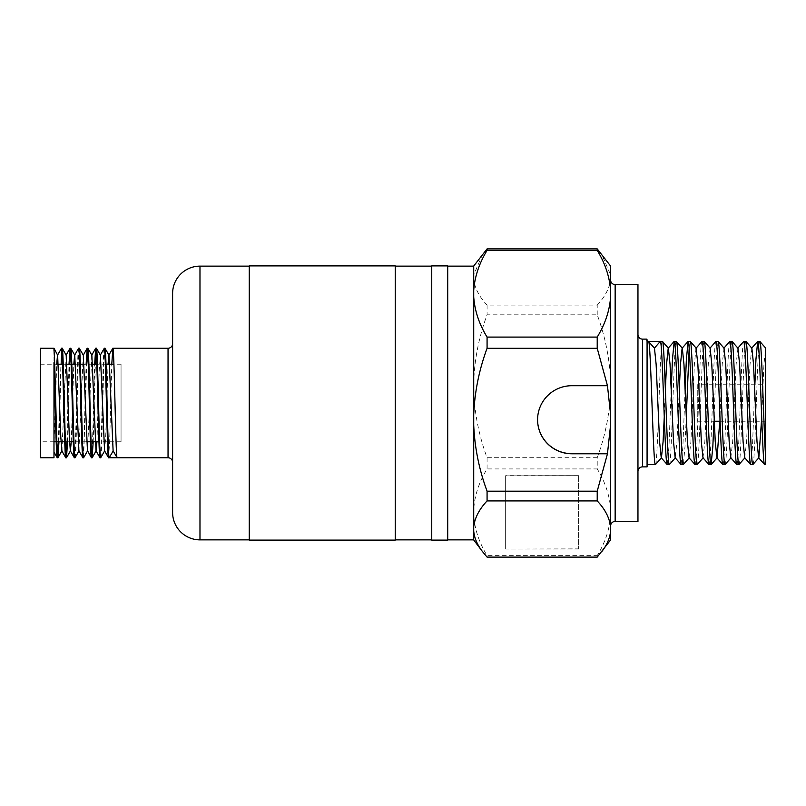 <?xml version="1.0" encoding="UTF-8"?>
<svg xmlns="http://www.w3.org/2000/svg" width="806" height="806" viewBox="0 0 806 806"><rect width="100%" height="100%" fill="white"/><g stroke="black" fill="none" stroke-linecap="round" stroke-linejoin="round"><path stroke-width="0.6" stroke-dasharray="4.03 3.02" d="M610.585 280.004L610.585 525.996L610.585 280.004M637.959 334.571L637.959 471.429L637.959 334.571M172.605 462.312L172.605 343.688L172.605 462.312M249.256 266.131L249.256 539.869L249.256 266.131M40.3 348.252L40.3 457.748M53.982 350.036L53.982 444.972L56.712 364.221M57.246 457.748L57.579 456.136M58.314 441.779L61.478 348.303M58.969 441.779L61.115 364.221M61.85 349.864L62.183 348.252M65.8 457.748L66.132 456.136M66.868 441.779L69.014 364.221M67.523 441.779L69.669 364.221M70.404 349.864L70.737 348.252M74.353 457.748C75.784 461.133 77.215 344.867 78.635 348.252M75.008 457.748C76.439 461.133 77.86 344.867 79.29 348.252M82.917 457.748L83.985 441.708L86.121 364.221M83.623 457.697L86.776 364.221M87.511 349.864L87.844 348.252M91.471 457.748L92.539 441.708L94.675 364.221M93.184 441.779L95.33 364.221M96.065 349.864L96.398 348.252M100.025 457.748C101.445 461.133 102.876 344.867 104.296 348.252M100.669 457.748C102.1 461.133 103.521 344.867 104.951 348.252M121.051 441.779L121.051 364.221L121.051 441.779L98.957 441.779M91.048 441.779L90.403 441.779M86.655 441.779L73.296 441.779M69.548 441.779L64.742 441.779M56.833 441.779L56.178 441.779M53.982 441.779L40.3 441.779L40.3 364.221L40.3 441.779M121.051 364.221L113.918 364.221M106.019 364.221L96.811 364.221M92.65 364.221L84.096 364.221M80.358 364.221L75.542 364.221M71.805 364.221L71.15 364.221M66.989 364.221L62.596 364.221M58.435 364.221L40.3 364.221M697.271 384.754L697.271 421.246L697.271 384.754L765.7 384.754L765.7 421.246L765.7 384.754M697.271 421.246L714.267 421.246M720.08 421.246L765.7 421.246M647.077 341.452L647.077 466.875M765.7 464.588L765.7 457.707L764.642 464.588M759.806 341.412C757.489 337.603 755.162 468.397 752.844 464.588M750.718 464.588L752.461 446.554L754.859 384.754M745.893 341.412C743.575 337.603 741.248 468.397 738.931 464.588M736.805 464.588C739.122 468.397 741.449 337.603 743.767 341.412M731.979 341.412C729.652 337.603 727.334 468.397 725.017 464.588M722.891 464.588C725.209 468.397 727.536 337.603 729.853 341.412M718.055 341.412L716.322 359.446L713.915 421.246M708.978 464.588C711.295 468.397 713.622 337.603 715.94 341.412M704.142 341.412C701.825 337.603 699.507 468.397 697.19 464.588M695.064 464.588C697.381 468.397 699.699 337.603 702.026 341.412M690.228 341.412L689.17 348.293M686.249 416.964L685.009 446.554L683.357 464.538M681.151 464.588L682.884 446.554L685.13 389.036M676.315 341.412C673.997 337.603 671.68 468.397 669.353 464.588M667.237 464.588L668.97 446.554L671.207 389.036M597.216 314.803L597.216 305.081L487.076 305.081C479.137 296.638 474.674 287.964 473.716 279.067L473.716 509.049C474.724 495.196 479.177 481.817 487.076 468.911L597.216 468.911L597.216 457.707C605.165 436.237 609.618 414.183 610.585 391.555L610.585 380.956C609.588 358.227 605.135 336.173 597.216 314.803L487.076 314.803C479.137 336.273 474.684 358.317 473.716 380.956L473.716 266.03M447.713 539.869L447.713 266.131L447.713 539.869M431.744 266.131L431.744 539.869L431.744 266.131M395.242 539.869L395.242 266.131L395.242 539.869M610.585 539.97L610.585 509.049C609.638 495.388 605.185 482.008 597.216 468.911M597.216 557.107L597.216 555.626C605.115 542.72 609.578 529.341 610.585 515.487M505.654 548.866L505.654 475.671L578.648 475.671L578.648 548.866L505.654 549.047L505.654 475.671M597.216 457.707L487.076 457.707C479.157 436.328 474.704 414.284 473.716 391.555L473.716 515.487C474.663 529.149 479.117 542.529 487.076 555.626L597.216 555.626M482.552 254.343L473.716 274.906M597.216 305.081C605.135 296.689 609.588 288.014 610.585 279.067L610.585 274.906L601.75 254.343M610.585 274.906L610.585 266.03M610.585 380.956L610.585 279.067M610.585 509.049L610.585 391.555M487.076 305.081L487.076 314.803M473.716 279.067L473.716 380.956M487.076 457.707L487.076 468.911M473.716 391.555L473.716 509.049M473.716 515.487L473.716 539.97M487.076 555.626L487.076 557.107M765.7 457.707L765.7 348.091L763.957 364.211L761.468 421.246M646.493 339.125L647.077 339.759M647.077 339.81L647.077 339.125M637.959 521.432L637.959 284.568M607.462 385.711L610.585 414.445M662.401 341.412C660.084 337.603 657.756 468.397 655.439 464.588M751.877 348.202L750.043 364.211L746.568 441.789L744.734 457.798M737.964 348.202L736.13 364.211L732.654 441.789L730.82 457.798M724.05 348.202L722.216 364.211L719.728 421.246M710.136 348.202L708.303 364.211L704.827 441.789L702.993 457.798M696.031 348.202L694.389 364.211L690.903 441.789L689.07 457.798M679.297 389.036L676.99 441.789L675.156 457.798M665.383 389.036L664.255 416.964M505.654 475.852L578.648 475.671M578.648 475.852L578.648 548.866M578.648 549.047L505.654 549.047M447.713 265.899L447.713 540.101M431.744 265.899L431.744 540.101M395.242 265.899L395.242 540.101M249.256 265.899L249.256 540.101M113.162 450.927L117.132 457.748M61.911 450.846L66.193 355.154M71.271 441.779L73.83 364.221M78.897 450.846L83.24 355.043M87.511 450.957L91.854 355.154M96.932 441.779L99.279 369.128L100.407 355.154M104.558 450.846L105.697 436.872L108.044 364.221M108.578 457.748L109.646 441.708L111.782 364.221M53.982 350.217L53.982 452.146M53.982 444.972L53.982 362.68M607.462 385.6L571.877 385.6A34.285 34.033 180 0 0 537.582 419.694M615.149 521.432L615.149 284.568M642.523 466.875L642.523 339.125M168.041 348.252L168.041 457.748M199.979 539.869L199.979 266.131"/><path stroke-width="1.21" d="M615.149 284.568L615.149 521.432L637.959 521.432L637.959 284.568L615.149 284.568A4.564 4.564 0 0 1 610.585 280.004M615.149 521.432A4.564 4.564 0 0 0 610.585 525.996M664.255 416.964L663.076 441.789L661.434 457.798L655.439 464.588C653.122 468.397 650.805 337.603 648.487 341.412L647.077 341.412L646.493 339.125L642.523 339.125A4.564 4.564 0 0 1 637.959 334.571M647.077 341.412L647.077 466.875L642.523 466.875A4.564 4.564 0 0 0 637.959 471.429M172.605 343.688A4.564 4.564 0 0 1 168.041 348.252L112.85 348.252C114.281 344.867 115.701 461.133 117.132 457.748L168.041 457.748L168.041 348.252M172.605 462.312A4.564 4.564 0 0 0 168.041 457.748M249.256 266.131L199.979 266.131L199.979 539.869L249.256 539.869M172.605 293.505L172.605 512.495L172.605 293.505A27.374 27.374 0 0 1 199.979 266.131M172.605 512.495A27.374 27.374 0 0 0 199.979 539.869M100.287 355.154L104.296 348.252C105.727 344.867 107.148 461.133 108.578 457.748L109.223 457.748L113.162 450.927M94.675 364.221L95.692 348.303L96.448 348.303L100.407 355.154L104.558 450.846L108.578 457.748M104.951 348.252L108.961 355.154L113.112 450.846L117.132 457.748L109.223 457.748C107.803 461.133 106.372 344.867 104.951 348.252L104.296 348.252M53.982 444.972L53.982 457.748L40.3 457.748L40.3 348.252L53.982 348.252L57.639 355.154L60.782 436.872L61.911 450.846L57.951 457.697L58.969 441.779M53.982 457.748L53.982 362.68C55.07 393.096 56.168 460.407 57.246 457.748L57.951 457.697M53.982 452.146L57.246 457.748M53.982 348.252L53.982 350.217C55.302 363.355 56.591 461.203 57.901 457.748M56.712 364.221L57.518 355.154L61.528 348.252C62.949 344.867 64.379 461.133 65.8 457.748L66.515 457.697L67.523 441.779M61.79 450.846L65.8 457.748M61.528 348.252L62.233 348.303L66.193 355.154L69.336 436.872L70.344 450.846L71.271 441.779M62.183 348.252C63.603 344.867 65.034 461.133 66.455 457.748M69.014 364.221L70.082 348.252C71.502 344.867 72.933 461.133 74.353 457.748L75.069 457.697L79.028 450.846M70.344 450.846L74.353 457.748M70.082 348.252L70.787 348.303L74.746 355.154L78.897 450.846L82.917 457.748L83.623 457.697L87.582 450.846L91.41 457.697L92.116 457.748L93.184 441.779M70.737 348.252C72.157 344.867 73.588 461.133 75.008 457.748M73.83 364.221L74.626 355.154L78.635 348.252C80.056 344.867 81.487 461.133 82.917 457.748M78.635 348.252L79.341 348.303L83.3 355.154L87.451 450.846M79.29 348.252C80.711 344.867 82.141 461.133 83.562 457.748M86.121 364.221L87.189 348.252C88.62 344.867 90.04 461.133 91.471 457.748M87.189 348.252L87.894 348.303L91.854 355.154L96.005 450.846L100.025 457.748L100.73 457.697L104.689 450.846M87.844 348.252C89.264 344.867 90.695 461.133 92.116 457.748M95.743 348.252C97.173 344.867 98.594 461.133 100.025 457.748M96.398 348.252C97.818 344.867 99.249 461.133 100.669 457.748M57.579 456.136L58.314 441.779M61.115 364.221L61.85 349.864M66.132 456.136L66.868 441.779M69.669 364.221L70.404 349.864M86.776 364.221L87.511 349.864M95.33 364.221L96.065 349.864M98.957 441.779L91.048 441.779M90.403 441.779L86.655 441.779M73.296 441.779L69.548 441.779M64.742 441.779L56.833 441.779M56.178 441.779L53.982 441.779M113.918 364.221L106.019 364.221M96.811 364.221L92.65 364.221M84.096 364.221L80.358 364.221M75.542 364.221L71.805 364.221M71.15 364.221L66.989 364.221M62.596 364.221L58.435 364.221M395.242 540.101L395.242 265.899L249.256 265.899L249.256 540.101L395.242 540.101M447.713 540.101L447.713 265.899L431.744 265.899L431.744 540.101L447.713 540.101M714.267 421.246L720.08 421.246M675.347 457.798L669.353 464.588C667.036 468.397 664.718 337.603 662.401 341.412L660.275 341.412C662.592 337.603 664.92 468.397 667.237 464.588L661.242 457.798L659.6 441.789L656.124 364.211L654.472 348.202L648.487 341.412L660.275 341.412L654.401 348.121M689.261 457.798L683.276 464.588C680.949 468.397 678.632 337.603 676.315 341.412L674.189 341.412C676.506 337.603 678.833 468.397 681.151 464.588L675.156 457.798L673.514 441.789L670.038 364.211L668.386 348.202L662.401 341.412M669.353 464.588L667.237 464.588M655.439 464.588L647.077 464.588M765.609 348.202L765.7 457.707C763.745 432.469 761.771 337.774 759.806 341.412L757.68 341.412C759.998 337.603 762.315 468.397 764.642 464.588L758.648 457.798L757.005 441.789L753.519 364.211L751.877 348.202L745.973 341.462L743.767 341.412C746.084 337.603 748.401 468.397 750.718 464.588L744.734 457.798L743.092 441.789L739.606 364.211L737.964 348.202L732.06 341.462L729.853 341.412C732.17 337.603 734.488 468.397 736.805 464.588L730.82 457.798L729.178 441.789L725.692 364.211L724.05 348.202L718.146 341.462L715.94 341.412C718.257 337.603 720.574 468.397 722.891 464.588L716.907 457.798L715.254 441.789L711.779 364.211L710.136 348.202L704.232 341.462L702.026 341.412C704.343 337.603 706.661 468.397 708.978 464.588L702.993 457.798L701.341 441.789L697.865 364.211L696.031 348.202L702.026 341.412M765.7 348.091L759.806 341.412M765.7 457.707L765.7 464.588L764.642 464.588M761.468 421.246L758.839 457.798L752.844 464.588C750.527 468.397 748.21 337.603 745.893 341.412M752.844 464.588L750.718 464.588M744.925 457.798L738.931 464.588C736.613 468.397 734.296 337.603 731.979 341.412M738.931 464.588L736.805 464.588M731.012 457.798L725.017 464.588C722.7 468.397 720.383 337.603 718.055 341.412M725.017 464.588L722.891 464.588M713.915 421.246L712.836 446.554L711.104 464.588C708.786 468.397 706.459 337.603 704.142 341.412M711.104 464.588L708.978 464.588M703.175 457.798L697.19 464.588C694.873 468.397 692.545 337.603 690.228 341.412L688.102 341.412C690.43 337.603 692.747 468.397 695.064 464.588L689.07 457.798L687.427 441.789L683.951 364.211L682.309 348.202L676.315 341.412M696.223 348.202L690.228 341.412M697.19 464.588L695.064 464.588M683.276 464.588L681.151 464.588M754.859 384.754L755.937 359.446L757.68 341.412M737.772 348.202L743.767 341.412M723.859 348.202L729.853 341.412M709.945 348.202L715.94 341.412M689.17 348.293L686.249 416.964M685.13 389.036L686.369 359.446L688.102 341.412M671.207 389.036L672.456 359.446L674.189 341.412M647.077 339.759L646.493 339.125L647.077 341.452L647.077 339.81M473.716 266.131L447.713 266.131M473.716 539.869L447.713 539.869M431.744 266.131L395.242 266.131M431.744 539.869L395.242 539.869M473.716 539.97L473.716 531.094C474.402 538.136 477.343 544.987 482.552 551.657L473.716 539.97M473.716 531.094L473.716 526.933C474.674 518.036 479.137 509.362 487.076 500.919L597.216 500.919C605.135 509.311 609.588 517.986 610.585 526.933L610.585 539.97L597.216 557.107L487.076 557.107L482.552 551.657M610.585 290.513L610.585 266.03L597.216 248.893L487.076 248.893L473.716 266.03L473.716 290.513C474.663 276.851 479.117 263.471 487.076 250.374L597.216 250.374C605.115 263.28 609.578 276.66 610.585 290.513L610.585 296.951C609.638 310.612 605.185 323.992 597.216 337.089L487.076 337.089C479.177 324.183 474.724 310.804 473.716 296.951L473.716 290.513M487.076 348.293L597.216 348.293L607.462 385.711L571.877 385.711A34.285 34.033 180 0 0 537.582 419.745A34.285 34.033 180 0 0 571.877 453.778L607.462 453.778L597.216 491.197L487.076 491.197C479.137 469.727 474.684 447.683 473.716 425.044L473.716 414.445C474.704 391.716 479.157 369.672 487.076 348.293L487.076 337.089M610.585 531.094C609.91 538.096 606.968 544.947 601.75 551.657M597.216 248.893L597.216 250.374M597.216 491.197L597.216 500.919M537.582 419.694A34.285 34.033 180 0 0 571.877 453.667L607.462 453.667L610.585 424.933L610.585 526.933M610.585 425.044L607.462 453.667M597.216 337.089L597.216 348.293M607.462 385.711L610.585 414.445L610.585 296.951M487.076 250.374L487.076 248.893M487.076 500.919L487.076 491.197M473.716 526.933L473.716 425.044M473.716 414.445L473.716 296.951M610.585 424.933L610.585 414.334M719.728 421.246L717.088 457.798L711.184 464.538M688.022 341.462L682.118 348.202L680.476 364.211L679.297 389.036M674.108 341.462L668.204 348.202L666.552 364.211L665.383 389.036M648.649 341.603L654.381 348.152M87.139 348.303L83.3 355.154M92.176 457.697L96.136 450.846L96.932 441.779M108.044 364.221L108.961 355.154M111.782 364.221L112.85 348.252M53.982 363.435L53.982 362.68M642.523 339.125L642.523 466.875M751.696 348.202L757.6 341.462M66.072 355.154L70.031 348.303M91.733 355.154L95.692 348.303M108.84 355.154L112.8 348.303M66.515 457.697L70.465 450.846"/></g></svg>
